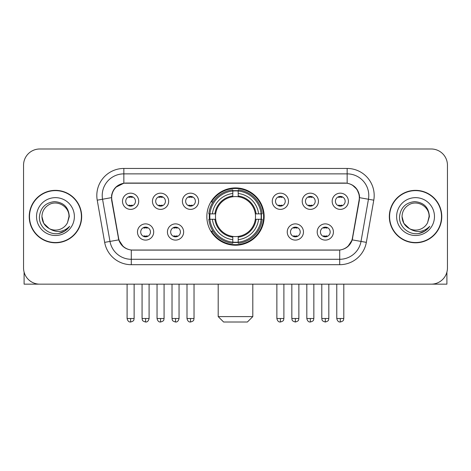 <?xml version="1.0" encoding="UTF-8"?>
<svg xmlns="http://www.w3.org/2000/svg" width="471" height="471" viewBox="0 0 471 471"><rect width="100%" height="100%" fill="white"/><g stroke="black" fill="none" stroke-linecap="round" stroke-linejoin="round"><path stroke-width="0.71" d="M206.846 216.578A28.654 28.654 0 0 0 235.5 245.232A28.654 28.654 0 0 0 264.154 216.578A28.654 28.654 0 0 0 235.5 187.917A28.654 28.654 0 0 0 206.846 216.578M183.649 231.985A8.113 8.113 0 0 1 175.536 240.098A8.113 8.113 0 0 1 167.429 231.985A8.113 8.113 0 0 1 175.536 223.878A8.113 8.113 0 0 1 183.649 231.985M170.673 231.985A4.869 4.869 0 0 0 175.536 236.854A4.869 4.869 0 0 0 180.405 231.985A4.869 4.869 0 0 0 175.536 227.122A4.869 4.869 0 0 0 170.673 231.985M303.465 231.985A8.113 8.113 0 0 1 295.352 240.098A8.113 8.113 0 0 1 287.245 231.985A8.113 8.113 0 0 1 295.352 223.878A8.113 8.113 0 0 1 303.465 231.985M290.489 231.985A4.869 4.869 0 0 0 295.352 236.854A4.869 4.869 0 0 0 300.221 231.985A4.869 4.869 0 0 0 295.352 227.122A4.869 4.869 0 0 0 290.489 231.985M333.421 231.985A8.113 8.113 0 0 1 325.308 240.098A8.113 8.113 0 0 1 317.201 231.985A8.113 8.113 0 0 1 325.308 223.878A8.113 8.113 0 0 1 333.421 231.985M320.445 231.985A4.869 4.869 0 0 0 325.308 236.854A4.869 4.869 0 0 0 330.177 231.985A4.869 4.869 0 0 0 325.308 227.122A4.869 4.869 0 0 0 320.445 231.985M153.693 231.985A8.113 8.113 0 0 1 145.586 240.098A8.113 8.113 0 0 1 137.473 231.985A8.113 8.113 0 0 1 145.586 223.878A8.113 8.113 0 0 1 153.693 231.985M140.717 231.985A4.869 4.869 0 0 0 145.586 236.854A4.869 4.869 0 0 0 150.449 231.985A4.869 4.869 0 0 0 145.586 227.122A4.869 4.869 0 0 0 140.717 231.985M168.671 201.276A8.113 8.113 0 0 1 160.558 209.383A8.113 8.113 0 0 1 152.451 201.276A8.113 8.113 0 0 1 160.558 193.163A8.113 8.113 0 0 1 168.671 201.276M155.695 201.276A4.869 4.869 0 0 0 160.558 206.139A4.869 4.869 0 0 0 165.427 201.276A4.869 4.869 0 0 0 160.558 196.407A4.869 4.869 0 0 0 155.695 201.276M198.627 201.276A8.113 8.113 0 0 1 190.514 209.383A8.113 8.113 0 0 1 182.407 201.276A8.113 8.113 0 0 1 190.514 193.163A8.113 8.113 0 0 1 198.627 201.276M185.651 201.276A4.869 4.869 0 0 0 190.514 206.139A4.869 4.869 0 0 0 195.383 201.276A4.869 4.869 0 0 0 190.514 196.407A4.869 4.869 0 0 0 185.651 201.276M288.488 201.276A8.113 8.113 0 0 1 280.375 209.383A8.113 8.113 0 0 1 272.267 201.276A8.113 8.113 0 0 1 280.375 193.163A8.113 8.113 0 0 1 288.488 201.276M275.511 201.276A4.869 4.869 0 0 0 280.375 206.139A4.869 4.869 0 0 0 285.243 201.276A4.869 4.869 0 0 0 280.375 196.407A4.869 4.869 0 0 0 275.511 201.276M318.443 201.276A8.113 8.113 0 0 1 310.33 209.383A8.113 8.113 0 0 1 302.223 201.276A8.113 8.113 0 0 1 310.33 193.163A8.113 8.113 0 0 1 318.443 201.276M305.467 201.276A4.869 4.869 0 0 0 310.33 206.139A4.869 4.869 0 0 0 315.199 201.276A4.869 4.869 0 0 0 310.33 196.407A4.869 4.869 0 0 0 305.467 201.276M348.399 201.276A8.113 8.113 0 0 1 340.286 209.383A8.113 8.113 0 0 1 332.173 201.276A8.113 8.113 0 0 1 340.286 193.163A8.113 8.113 0 0 1 348.399 201.276M335.417 201.276A4.869 4.869 0 0 0 340.286 206.139A4.869 4.869 0 0 0 345.149 201.276A4.869 4.869 0 0 0 340.286 196.407A4.869 4.869 0 0 0 335.417 201.276M138.715 201.276A8.113 8.113 0 0 1 130.608 209.383A8.113 8.113 0 0 1 122.495 201.276A8.113 8.113 0 0 1 130.608 193.163A8.113 8.113 0 0 1 138.715 201.276M125.739 201.276A4.869 4.869 0 0 0 130.608 206.139A4.869 4.869 0 0 0 135.471 201.276A4.869 4.869 0 0 0 130.608 196.407A4.869 4.869 0 0 0 125.739 201.276M111.904 200.187A14.601 14.601 0 0 1 126.281 183.054L344.719 183.054A14.601 14.601 0 0 1 359.096 200.187L352.42 238.038A14.601 14.601 0 0 1 338.043 250.101L132.957 250.101A14.601 14.601 0 0 1 118.58 238.038L111.904 200.187M209.418 219.28A26.223 26.223 0 0 1 209.418 213.875M29.226 216.578A26.223 26.223 0 0 0 55.448 242.8A26.223 26.223 0 0 0 81.671 216.578A26.223 26.223 0 0 0 55.448 190.355A26.223 26.223 0 0 0 29.226 216.578M389.329 216.578A26.223 26.223 0 0 0 415.552 242.8A26.223 26.223 0 0 0 441.774 216.578A26.223 26.223 0 0 0 415.552 190.355A26.223 26.223 0 0 0 389.329 216.578M111.574 195.489C112.975 188.724 117.067 184.632 123.849 183.213L347.151 183.213C353.927 184.626 358.019 188.718 359.426 195.489L359.367 200.187L352.243 239.874C350.112 245.75 345.932 249.141 339.715 250.03L131.285 250.03C125.08 249.153 120.906 245.762 118.757 239.874L111.633 200.187L111.574 195.489M115.719 187.293L123.849 183.213L123.849 173.864L347.151 173.864A21.625 21.625 0 0 1 368.452 199.245L361.016 241.417A21.625 21.625 0 0 1 339.715 259.291L131.285 259.291A21.625 21.625 0 0 1 109.984 241.417L102.548 199.245A21.625 21.625 0 0 1 123.849 173.864L123.849 168.453L347.151 168.453L347.151 183.213M352.29 185.009L357.059 189.448L359.426 195.489L359.591 197.685L373.774 200.181L366.338 242.359A27.035 27.035 0 0 1 339.715 264.696L131.285 264.696A27.035 27.035 0 0 1 104.662 242.359L97.226 200.181A27.035 27.035 0 0 1 123.849 168.453M132.687 250.101L131.285 250.03L131.285 264.696M339.715 264.696L339.715 250.03L338.313 250.101M366.338 242.359L352.243 239.874L347.881 246.527M123.214 246.61L118.757 239.874L104.662 242.359M352.691 238.038L352.602 238.497M118.398 238.497L118.309 238.038M97.226 200.181L111.409 197.649M447.45 165.209A16.22 16.22 0 0 0 431.23 148.989L39.77 148.989A16.22 16.22 0 0 0 23.55 165.209L23.55 267.94A16.22 16.22 0 0 0 39.77 284.16L431.23 284.16A16.22 16.22 0 0 0 447.45 267.94L447.45 165.209L447.45 267.94M23.55 165.209L23.55 267.94M431.23 148.989L39.77 148.989M39.77 284.16L431.23 284.16M81.406 216.578A25.952 25.952 0 0 0 55.448 190.625A25.952 25.952 0 0 0 29.496 216.578A25.952 25.952 0 0 0 55.448 242.53A25.952 25.952 0 0 0 81.406 216.578M49.196 228.559L43.744 223.336L41.931 216.578C42.113 211.479 44.368 207.576 48.69 204.867C57.115 199.474 69.431 206.581 68.966 216.578L67.488 222.724L69.296 216.578C68.678 207.405 63.773 202.424 54.583 201.629C45.605 202.612 40.553 207.593 39.429 216.578C38.728 226.61 48.631 235.2 58.445 233.545C63.167 232.639 66.911 230.225 69.673 226.304C63.438 232.297 56.673 233.08 49.384 228.653A13.518 13.518 0 0 0 67.488 222.724L68.966 216.76M49.384 228.653C44.657 226.051 42.172 222.024 41.931 216.578M36.526 216.578A18.922 18.922 0 0 0 55.448 235.5A18.922 18.922 0 0 0 74.377 216.578A18.922 18.922 0 0 0 55.448 197.649A18.922 18.922 0 0 0 36.526 216.578M69.637 226.363L64.845 231.025M64.733 231.096L58.528 233.534M24.092 272.097L24.092 284.16L86.811 284.16M441.504 216.578A25.952 25.952 0 0 0 415.552 190.625A25.952 25.952 0 0 0 389.594 216.578A25.952 25.952 0 0 0 415.552 242.53A25.952 25.952 0 0 0 441.504 216.578M429.063 216.76L427.586 222.724L429.393 216.578C428.775 207.405 423.876 202.424 414.68 201.629C405.702 202.612 400.656 207.593 399.532 216.578C398.825 226.61 408.728 235.2 418.542 233.545C423.27 232.639 427.009 230.225 429.776 226.304C423.535 232.297 416.77 233.08 409.482 228.653L403.841 223.336L402.034 216.578C402.216 211.479 404.465 207.576 408.793 204.867C417.218 199.474 429.528 206.581 429.069 216.578L427.586 222.724A13.518 13.518 0 0 1 409.482 228.653C404.754 226.051 402.275 222.024 402.034 216.578M396.623 216.578A18.922 18.922 0 0 0 415.552 235.5A18.922 18.922 0 0 0 434.474 216.578A18.922 18.922 0 0 0 415.552 197.649A18.922 18.922 0 0 0 396.623 216.578M429.735 226.363L424.942 231.025M424.83 231.096L418.625 233.534M247.393 322.011L223.607 322.011L218.197 316.606L252.803 316.606L247.393 322.011M238.202 242.171L238.202 243.26A26.818 26.818 0 0 0 262.182 219.28L261.093 219.28A25.734 25.734 0 0 1 238.202 242.171L238.202 239.668A23.25 23.25 0 0 0 258.591 219.28L255.323 219.28A20.006 20.006 0 0 0 238.202 196.754L238.202 190.979A25.734 25.734 0 0 1 261.093 213.875L262.182 213.875A26.818 26.818 0 0 0 238.202 189.895L238.202 190.979M209.907 219.28L208.818 219.28A26.818 26.818 0 0 0 232.798 243.26L232.798 242.171A25.734 25.734 0 0 1 209.907 219.28L212.409 219.28A23.25 23.25 0 0 0 232.798 239.668L232.798 236.401A20.006 20.006 0 0 0 255.323 219.28L256.118 219.28A20.795 20.795 0 0 1 238.202 237.196L238.202 239.668M232.798 190.979L232.798 189.895A26.818 26.818 0 0 0 208.818 213.875L209.907 213.875A25.734 25.734 0 0 1 232.798 190.979L232.798 193.487A23.25 23.25 0 0 0 212.409 213.875L215.677 213.875A20.006 20.006 0 0 0 232.798 236.401L232.798 237.196A20.795 20.795 0 0 1 214.882 219.28L212.409 219.28M209.96 219.28A25.681 25.681 0 0 1 209.96 213.875M238.202 191.038A25.681 25.681 0 0 0 232.798 191.038M261.04 213.875A25.681 25.681 0 0 1 261.04 219.28M261.093 213.875L258.591 213.875A23.25 23.25 0 0 0 238.202 193.487M258.591 219.28L261.093 219.28M232.798 239.668L232.798 242.171M255.323 213.875L258.591 213.875M238.202 236.43L238.202 237.196M232.798 236.401A20.006 20.006 0 0 1 215.677 219.28L214.882 219.28M238.202 242.118A25.681 25.681 0 0 1 232.798 242.118M212.409 213.875L209.907 213.875M232.798 196.719L232.798 193.487M238.202 196.754A20.006 20.006 0 0 0 215.677 213.875L214.882 213.875A20.795 20.795 0 0 1 232.798 195.954M238.202 196.719L238.202 195.954A20.795 20.795 0 0 1 256.118 213.875M213.004 201.977L211.473 201.977A28.119 28.119 0 0 1 263.619 216.578A28.119 28.119 0 0 1 211.473 231.173L213.004 231.173M128.983 205.862L128.983 205.091A4.151 4.151 0 0 0 132.227 205.091L132.227 205.862M132.227 196.684L132.227 197.455A4.151 4.151 0 0 0 128.983 197.455L128.983 196.684M158.939 205.862L158.939 205.091A4.151 4.151 0 0 0 162.183 205.091L162.183 205.862M162.183 196.684L162.183 197.455A4.151 4.151 0 0 0 158.939 197.455L158.939 196.684M188.895 205.862L188.895 205.091A4.151 4.151 0 0 0 192.139 205.091L192.139 205.862M192.139 196.684L192.139 197.455A4.151 4.151 0 0 0 188.895 197.455L188.895 196.684M278.755 205.862L278.755 205.091A4.151 4.151 0 0 0 281.999 205.091L281.999 205.862M281.999 196.684L281.999 197.455A4.151 4.151 0 0 0 278.755 197.455L278.755 196.684M308.711 205.862L308.711 205.091A4.151 4.151 0 0 0 311.955 205.091L311.955 205.862M311.955 196.684L311.955 197.455A4.151 4.151 0 0 0 308.711 197.455L308.711 196.684M338.661 205.862L338.661 205.091A4.151 4.151 0 0 0 341.905 205.091L341.905 205.862M341.905 196.684L341.905 197.455A4.151 4.151 0 0 0 338.661 197.455L338.661 196.684M143.961 236.572L143.961 235.8A4.151 4.151 0 0 0 147.205 235.8L147.205 236.572M147.205 227.399L147.205 228.17A4.151 4.151 0 0 0 143.961 228.17L143.961 227.399M173.917 236.572L173.917 235.8A4.151 4.151 0 0 0 177.161 235.8L177.161 236.572M177.161 227.399L177.161 228.17A4.151 4.151 0 0 0 173.917 228.17L173.917 227.399M293.733 236.572L293.733 235.8A4.151 4.151 0 0 0 296.977 235.8L296.977 236.572M296.977 227.399L296.977 228.17A4.151 4.151 0 0 0 293.733 228.17L293.733 227.399M323.689 236.572L323.689 235.8A4.151 4.151 0 0 0 326.933 235.8L326.933 236.572M326.933 227.399L326.933 228.17A4.151 4.151 0 0 0 323.689 228.17L323.689 227.399M446.908 272.097L446.908 284.16L384.189 284.16M347.151 168.453A27.035 27.035 0 0 1 373.774 200.181M102.548 199.245A21.625 21.625 0 0 1 102.219 195.489M238.202 236.401A20.006 20.006 0 0 0 255.323 219.28M232.798 242.359A25.923 25.923 0 0 0 238.202 242.359M261.281 219.28A25.923 25.923 0 0 0 261.281 213.875M238.202 190.79A25.923 25.923 0 0 0 232.798 190.79M130.608 318.496L127.093 318.496C127.706 321.004 128.877 322.176 130.608 322.011L130.608 318.496L134.123 318.496L134.123 284.16M160.558 318.496L157.043 318.496C157.661 321.004 158.833 322.176 160.558 322.011L160.558 318.496L164.073 318.496L164.073 284.16M190.514 318.496L186.999 318.496C187.611 321.004 188.783 322.176 190.514 322.011L190.514 318.496L194.028 318.496L194.028 284.16M280.375 318.496L276.866 318.496C277.478 321.004 278.649 322.176 280.375 322.011L280.375 318.496L283.889 318.496L283.889 284.16M310.33 318.496L306.815 318.496C307.428 321.004 308.599 322.176 310.33 322.011L310.33 318.496L313.845 318.496L313.845 284.16M340.286 318.496L336.771 318.496C337.383 321.004 338.555 322.176 340.286 322.011L340.286 318.496L343.801 318.496L343.801 284.16M145.586 318.496L142.071 318.496C142.566 319.585 141.318 320.822 145.586 322.011L145.586 318.496L149.095 318.496L149.095 284.16M175.536 318.496L172.021 318.496C172.521 319.585 171.273 320.822 175.536 322.011L175.536 318.496L179.051 318.496L179.051 284.16M295.352 318.496L291.837 318.496C292.338 319.585 291.09 320.822 295.352 322.011L295.352 318.496L298.867 318.496L298.867 284.16M325.308 318.496L321.793 318.496C322.288 319.585 321.045 320.822 325.308 322.011L325.308 318.496L328.823 318.496L328.823 284.16M252.803 284.16L252.803 316.606M218.197 284.16L218.197 316.606M127.093 318.496L127.093 284.16M134.123 318.496C133.623 319.585 134.871 320.822 130.608 322.011M157.043 318.496L157.043 284.16M164.073 318.496C163.578 319.585 164.826 320.822 160.558 322.011M186.999 318.496L186.999 284.16M194.028 318.496C193.534 319.585 194.782 320.822 190.514 322.011M276.866 318.496L276.866 284.16M283.889 318.496C283.395 319.585 284.643 320.822 280.375 322.011M306.815 318.496L306.815 284.16M313.845 318.496C313.35 319.585 314.599 320.822 310.33 322.011M336.771 318.496L336.771 284.16M343.801 318.496C343.306 319.585 344.548 320.822 340.286 322.011M142.071 318.496L142.071 284.16M149.095 318.496C148.483 321.004 147.311 322.176 145.586 322.011M172.021 318.496L172.021 284.16M179.051 318.496C178.438 321.004 177.267 322.176 175.536 322.011M291.837 318.496L291.837 284.16M298.867 318.496C298.373 319.585 299.621 320.822 295.352 322.011M321.793 318.496L321.793 284.16M328.823 318.496C328.328 319.585 329.576 320.822 325.308 322.011"/></g></svg>
